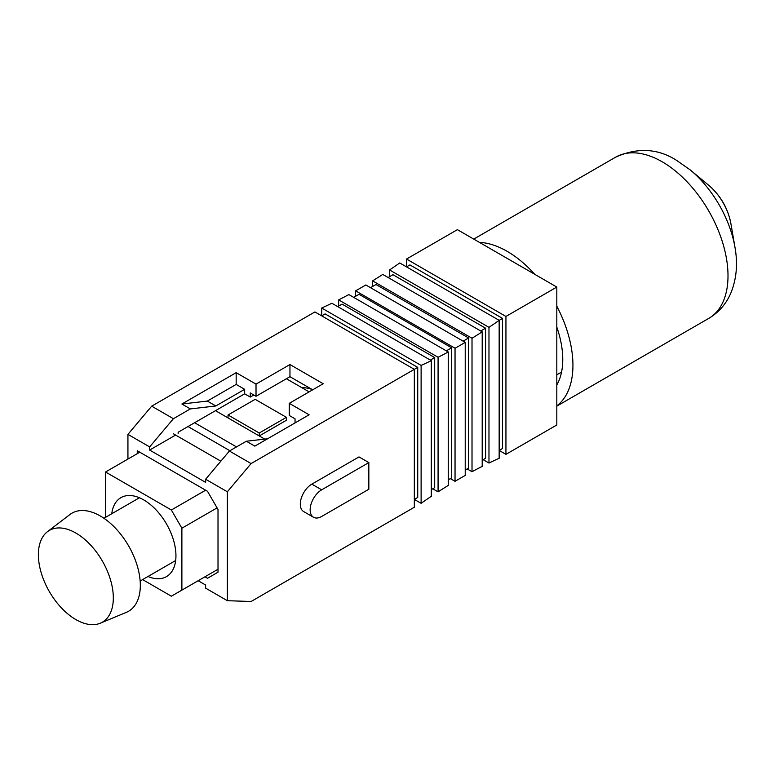 <?xml version="1.0" encoding="UTF-8"?>
<svg xmlns="http://www.w3.org/2000/svg" width="775" height="775" viewBox="0 0 775 775"><rect width="100%" height="100%" fill="white"/><g stroke="black" fill="none" stroke-linecap="round" stroke-linejoin="round"><path stroke-width="1.16" d="M147.996 576.493A45.589 26.321 -120 0 0 166.509 576.61A45.589 26.321 -120 0 0 175.944 555.743A45.589 26.321 -120 0 0 156.046 509.863A45.589 26.321 -120 0 0 120.919 497.647A45.589 26.321 -120 0 0 111.765 513.738M309.128 391.869L286.392 378.743M286.392 417.338L259.247 433.012L228.034 414.983L255.178 399.319L286.392 417.338L286.392 420.273L259.247 435.947L215.479 410.673M264.73 439.115L259.247 435.947L259.247 433.012M236.511 446.913L194.612 422.724M217.087 507.887L181.883 528.211L171.362 509.998L105.545 471.994L139.81 452.203M171.362 509.998L205.637 490.207M105.545 471.994L105.545 517.332M142.619 579.593L171.362 596.198L181.883 590.124L181.883 528.211M181.883 590.124L218.017 569.257M229.894 450.74L187.996 426.541M220.846 461.183L173.406 433.797M301.853 387.674A52.787 30.477 60 0 1 312.054 389.447M228.034 414.983L228.034 417.928M455.041 348.237L355.628 290.838A508.642 293.667 -60 0 0 360.714 287.942A508.642 293.667 -60 0 0 365.81 284.958L465.223 342.356A508.642 293.667 -60 0 1 460.137 345.34A508.642 293.667 -60 0 1 455.041 348.237L455.041 481.323A508.642 293.667 -60 0 1 465.223 475.453L465.223 342.356M499.158 458.267L499.158 320.356A508.642 293.667 -60 0 1 488.977 327.35L488.977 463.033A508.642 293.667 -60 0 1 499.158 458.267M482.195 466.395L482.195 331.826A508.642 293.667 -60 0 1 472.014 338.258L472.014 471.713A508.642 293.667 -60 0 1 482.195 466.395M448.26 485.431L448.26 351.966A508.642 293.667 -60 0 1 438.078 357.285L438.078 491.863A508.642 293.667 -60 0 1 448.26 485.431M431.297 496.339L431.297 360.646A508.642 293.667 -60 0 1 421.116 365.412L421.116 503.324A508.642 293.667 -60 0 1 431.297 496.339M311.841 484.142A16.314 9.416 120 0 0 301.184 498.519A16.314 9.416 120 0 0 303.684 511.587L313.526 517.274A16.314 9.416 120 0 0 321.683 516.46L368.842 489.228L368.842 462.588L359.009 456.911L311.841 484.142L321.683 489.819A16.314 9.416 120 0 0 311.027 504.196A16.314 9.416 120 0 0 313.526 517.274M198.167 580.717L205.637 585.028L205.637 588.157L227.356 600.702L251.1 601.487L414.325 507.247L414.325 369.336L251.1 463.566L227.356 491.776L205.637 479.241L229.39 451.031L246.353 441.237L254.839 446.129L309.128 414.79L289.278 403.329L323.204 383.741L289.957 364.541L256.021 384.129L236.172 372.668L181.883 404.017L190.369 408.909L173.406 418.703L149.653 446.913L127.933 434.378L127.933 459.062M227.356 600.702L227.356 491.776M388.11 277.508L392.954 274.708L485.586 328.193L480.742 330.983M370.508 287.67L375.991 284.512L468.623 337.987L463.14 341.155M353.7 297.377L359.019 294.306L451.651 347.781L446.332 350.852M337.697 306.609L342.056 304.1L434.688 357.575L430.328 360.094M321.702 315.851L325.093 313.894L417.725 367.369L414.325 369.336L314.912 311.938L151.687 406.168L173.406 418.703M389.563 276.675L389.563 269.952A508.642 293.667 -60 0 0 399.735 262.957L499.158 320.356L502.549 318.399L409.917 264.914L406.526 266.881L406.526 259.044L457.405 229.662L556.818 287.06L556.818 424.981L505.939 454.353L499.158 450.44L502.549 448.473L502.549 318.399M372.591 286.469L372.591 280.86A508.642 293.667 -60 0 0 382.772 274.427L482.195 331.826M355.628 296.263L355.628 290.838M338.665 306.057L338.665 299.886A508.642 293.667 -60 0 0 348.847 294.568L448.26 351.966M321.693 315.851L321.693 308.014A508.642 293.667 -60 0 0 331.874 303.248L431.297 360.646M127.933 434.378L151.687 406.168M229.39 451.031L251.1 463.566M556.818 287.06L505.939 316.442L505.939 454.353M204.958 576.803L207.506 578.266L218.017 572.192L218.017 509.504L207.506 491.292L137.262 450.74L137.262 453.675M175.605 435.066L149.653 450.052L205.637 482.379L205.637 479.241M149.653 450.052L149.653 446.913M178.153 433.593L178.153 432.227L244.658 393.826L244.658 389.321L215.818 405.974L190.369 408.909M505.939 316.442L406.526 259.044M312.693 389.815L289.957 376.689L256.021 396.277L250.257 392.944L250.257 397.062L244.658 393.826M250.257 397.062L253.822 395.008M295.043 422.918L295.043 418.81L289.278 415.478L289.278 403.329M289.957 376.689L289.957 364.541M256.021 396.277L256.021 384.129M181.883 404.017L207.332 401.072L236.172 384.429L236.172 372.668M236.172 384.429L244.658 389.321M246.353 441.237L267.559 438.786M207.332 401.072L215.818 405.974M368.842 462.588L321.683 489.819M421.116 503.324L414.325 499.41L417.725 497.453L417.725 367.369M421.116 365.412L321.693 308.014M431.297 489.616L434.688 487.659L434.688 357.575M438.078 357.285L338.665 299.886M432.741 488.783L438.078 491.863M448.26 479.822L451.651 477.865L451.651 347.781M450.343 478.611L455.041 481.323M465.223 470.028L468.623 468.061L468.623 337.987M472.014 338.258L372.591 280.86M467.151 468.914L472.014 471.713M482.195 460.234L485.586 458.267L485.586 328.193M488.977 327.35L389.563 269.952M483.154 459.672L488.977 463.033M75.853 533.045A52.991 30.593 60 0 1 110.98 581.531A52.991 30.593 60 0 1 100.304 623.207A52.991 30.593 60 0 1 75.853 619.574A52.991 30.593 60 0 1 41.792 574.672A52.991 30.593 60 0 1 47.459 531.679A52.991 30.593 60 0 1 75.853 533.045M47.459 531.679L69.944 514.513A56.623 32.695 60 0 1 100.285 515.976A56.623 32.695 60 0 1 137.814 567.784A56.623 32.695 60 0 1 126.412 612.318L100.304 623.207M556.818 405.848A93.087 53.746 -120 0 0 556.818 306.193M534.808 274.35A93.087 53.746 -120 0 0 507.112 251.313A93.087 53.746 -120 0 0 479.425 242.381M556.818 384.904A78.692 45.434 -120 0 0 556.818 327.137M708.796 185.351C720.624 195.629 727.996 208.398 730.903 223.655A41.075 23.715 -120 0 0 708.796 185.351L690.38 170.035A82.809 47.808 60 0 1 734.962 247.254C737.974 264.023 736.521 279.475 730.602 293.609C725.904 304.255 718.609 312.528 708.728 318.409A93.087 53.746 -120 0 0 722.998 243.815A93.087 53.746 -120 0 0 662.179 161.781A93.087 53.746 -120 0 0 615.641 157.17L473.738 239.097M561.546 372.077L556.818 374.809M175.663 560.519L140.149 581.018M139.432 497.763L103.927 518.272M690.38 170.035L676.575 160.357C657.781 148.374 637.467 147.308 615.641 157.17M708.728 318.409L556.818 406.119M730.903 223.655L734.962 247.254"/></g></svg>
